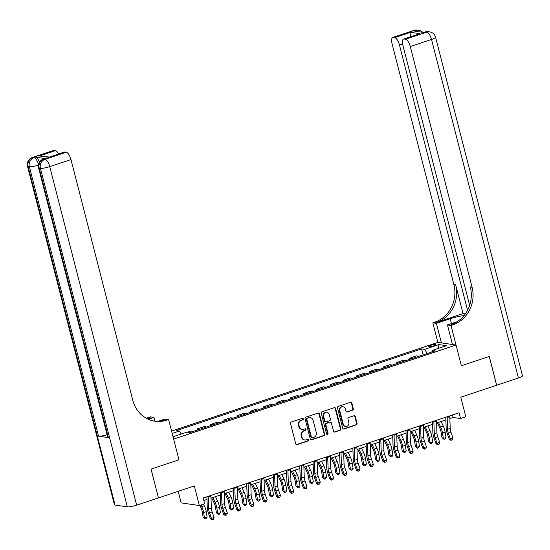 <?xml version="1.0" encoding="UTF-8"?>
<svg xmlns="http://www.w3.org/2000/svg" width="550" height="550" viewBox="0 0 550 550"><rect width="100%" height="100%" fill="white"/><g stroke="black" fill="none" stroke-linecap="round" stroke-linejoin="round"><path stroke-width="0.82" d="M303.284 418.873A0.832 0.756 98.2 0 0 302.349 418.33L291.28 422.015A1.182 1.079 98.2 0 0 290.524 423.493L295.749 443.836A1.182 1.079 98.2 0 0 297.082 444.62L308.158 440.935A0.832 0.756 98.2 0 0 308.069 439.319A0.832 0.756 98.2 0 0 307.746 439.354L306.316 439.828A3.788 3.451 98.2 0 1 302.053 437.319L301.62 435.627A3.788 3.451 98.2 0 1 304.026 430.897L305.456 430.423A0.832 0.756 98.2 0 0 305.374 428.808A0.832 0.756 98.2 0 0 305.051 428.842L303.614 429.316A3.788 3.451 98.2 0 1 299.351 426.814L298.918 425.116A3.788 3.451 98.2 0 1 301.324 420.386L302.754 419.911A0.832 0.756 98.2 0 0 303.284 418.873M302.143 429.454L301.654 429.378A3.788 3.451 98.2 0 1 298.863 426.738L298.43 425.047A3.788 3.451 98.2 0 1 300.836 420.317L302.266 419.842A0.832 0.756 98.2 0 0 302.424 418.309M296.381 444.592A1.182 1.079 98.2 0 0 296.594 444.551L307.663 440.859A0.832 0.756 98.2 0 0 307.821 439.333M304.844 439.959L304.349 439.89A3.788 3.451 98.2 0 1 301.558 437.25L301.125 435.552A3.788 3.451 98.2 0 1 303.531 430.829L304.968 430.348A0.832 0.756 98.2 0 0 305.119 428.821M430.588 345.4A3.864 0.66 -14.4 0 0 428.422 346.589A3.864 0.66 -14.4 0 0 433.737 345.861A3.864 0.66 -14.4 0 0 435.902 344.671A3.864 0.66 -14.4 0 0 430.588 345.4M352.571 410.252A1.182 1.079 98.2 0 0 353.32 408.774L351.856 403.067A1.182 1.079 98.2 0 0 350.522 402.284L338.222 406.381A1.182 1.079 98.2 0 0 337.473 407.859L342.698 428.203A1.182 1.079 98.2 0 0 344.032 428.986L356.324 424.889A1.182 1.079 98.2 0 0 357.081 423.411L355.307 416.515A1.182 1.079 98.2 0 0 353.973 415.731L348.714 417.484A1.182 1.079 98.2 0 0 347.957 418.962L348.837 422.379A3.169 2.888 98.2 0 1 345.599 426.442A3.169 2.888 98.2 0 1 343.262 424.236L339.824 410.843A3.169 2.888 98.2 0 1 343.069 406.78A3.169 2.888 98.2 0 1 345.4 408.987L345.971 411.221A1.182 1.079 98.2 0 0 347.304 412.005L352.076 410.176A1.182 1.079 98.2 0 0 352.825 408.705L351.361 402.992A1.182 1.079 98.2 0 0 350.728 402.236M158.483 497.894L194.315 485.959L199.341 505.533L204.648 503.766L203.17 498.004L459.03 412.782L460.508 418.536L465.816 416.769L460.79 397.196L496.623 385.261L489.225 356.476L461.361 365.757L456.039 345.029L173.642 439.099L178.963 459.821L168.609 419.526L166.705 420.159A30.168 27.493 -81.8 0 1 154.983 421.224A30.168 27.493 -81.8 0 1 132.77 400.214L70.977 159.555L49.748 166.629L136.668 505.161L158.428 497.908L151.037 469.123L178.963 459.821L151.092 469.109L158.421 497.888M319.447 413.861A1.182 1.079 98.2 0 0 318.113 413.078L305.814 417.175A1.182 1.079 98.2 0 0 305.064 418.653L310.289 438.996A1.182 1.079 98.2 0 0 311.623 439.78L323.916 435.683A1.182 1.079 98.2 0 0 324.672 434.204L319.447 413.861L318.952 413.793A1.182 1.079 98.2 0 0 318.319 413.029M322.018 411.778L334.317 407.681A1.182 1.079 98.2 0 1 335.651 408.464L340.876 428.808A1.182 1.079 98.2 0 1 340.12 430.286L334.861 432.039A1.182 1.079 98.2 0 1 333.527 431.255L331.409 423.005A1.182 1.079 98.2 0 0 330.076 422.221L326.583 423.383A1.182 1.079 98.2 0 0 325.834 424.861L328.041 433.448A0.832 0.756 98.2 0 1 327.188 434.514A0.832 0.756 98.2 0 1 326.576 433.936L321.269 413.256A1.182 1.079 98.2 0 1 322.018 411.778M171.579 431.09L437.855 342.396L456.039 345.029M173.037 436.762L186.911 432.142L189.881 432.568L435.126 350.879L432.149 350.453L431.881 351.966M172.184 433.428L179.341 431.042L181.259 434.019M423.143 354.874L421.609 348.92L176.371 430.609L179.341 431.042M421.609 348.92L424.586 349.353L438.914 344.582L446.483 345.675L432.149 350.453M178.186 491.329L181.156 502.899L199.341 505.533M449.873 418.557L453.138 417.471L460.508 418.536M203.816 500.521L206.986 499.462M211.008 498.121L220.254 495.041M224.276 493.701L233.53 490.621M237.545 489.28L246.799 486.2M250.814 484.859L260.067 481.779M264.089 480.439L273.336 477.359M277.358 476.025L286.612 472.938M290.627 471.604L299.881 468.518M303.896 467.184L313.149 464.097M317.171 462.763L326.418 459.676M330.44 458.342L339.694 455.256M343.709 453.922L352.962 450.835M356.984 449.501L366.231 446.414M370.253 445.081L379.507 441.994M383.522 440.66L392.776 437.573M396.791 436.239L406.044 433.152M410.066 431.819L419.313 428.739M423.335 427.398L432.589 424.318M436.604 422.978L445.857 419.897M452.492 414.961L453.138 417.471M193.414 431.393L190.884 431.028L187.351 432.204M197.539 430.018L197.251 428.904L199.788 429.275M206.683 426.972L204.153 426.607L197.251 428.904M210.808 425.604L210.519 424.483L213.056 424.854M219.959 422.551L217.422 422.187L210.519 424.483M224.077 421.183L223.795 420.062L226.325 420.434M233.228 418.131L230.691 417.766L223.795 420.062M237.353 416.763L237.064 415.642L239.594 416.013M246.496 413.71L243.966 413.346L237.064 415.642M250.621 412.342L250.333 411.221L252.869 411.592M259.765 409.289L257.235 408.925L250.333 411.221M263.89 407.921L263.608 406.801L266.138 407.172M273.041 404.869L270.504 404.504L263.608 406.801M277.159 403.501L276.877 402.38L279.407 402.751M286.309 400.448L283.779 400.084L276.877 402.38M290.434 399.08L290.146 397.959L292.683 398.331M299.578 396.034L297.048 395.663L290.146 397.959M303.703 394.659L303.414 393.539L305.951 393.91M312.854 391.614L310.317 391.243L303.414 393.539M316.972 390.239L316.69 389.118L319.22 389.489M326.123 387.193L323.586 386.822L316.69 389.118M330.248 385.818L329.959 384.704L332.489 385.069M339.391 382.772L336.861 382.401L329.959 384.704M343.516 381.397L343.228 380.284L345.764 380.648M352.66 378.352L350.13 377.981L343.228 380.284M356.785 376.977L356.496 375.863L359.033 376.228M365.936 373.931L363.399 373.56L356.496 375.863M370.054 372.556L369.772 371.442L372.302 371.807M379.204 369.511L376.668 369.139L369.772 371.442M383.329 368.136L383.041 367.022L385.571 367.386M392.473 365.09L389.943 364.719L383.041 367.022M396.598 363.715L396.309 362.601L398.846 362.966M405.742 360.669L403.212 360.298L396.309 362.601M409.867 359.294L409.585 358.181L412.115 358.545M419.018 356.249L416.481 355.877L409.585 358.181M427.254 353.506L424.586 349.353M438.914 344.582L438.247 348.418M310.922 439.752A1.182 1.079 98.2 0 0 311.128 439.704L323.428 435.614A1.182 1.079 98.2 0 0 324.177 434.136L318.952 413.793M307.368 418.371A0.832 0.756 98.2 0 0 306.845 419.409L311.431 437.264A0.832 0.756 98.2 0 0 312.359 437.814L313.871 437.312A3.788 3.451 98.2 0 0 316.278 432.582L313.143 420.379A3.788 3.451 98.2 0 0 308.88 417.869L306.879 418.303A0.832 0.756 98.2 0 0 306.35 419.341L306.845 419.409M312.036 437.841L311.548 437.772A0.832 0.756 98.2 0 1 310.936 437.195L306.35 419.341M310.351 417.739L309.863 417.663A3.788 3.451 98.2 0 0 308.385 417.801L308.88 417.869M306.879 418.303L308.385 417.801M334.159 432.011A1.182 1.079 98.2 0 0 334.366 431.97L339.632 430.217A1.182 1.079 98.2 0 0 340.381 428.739L335.156 408.396A1.182 1.079 98.2 0 0 334.524 407.632M330.536 422.18L330.041 422.111A1.182 1.079 98.2 0 0 329.587 422.152L326.095 423.314A1.182 1.079 98.2 0 0 325.339 424.793L327.546 433.379L328.041 433.448M326.947 434.431A0.832 0.756 98.2 0 0 327.546 433.379M329.209 414.446A3.169 2.888 98.2 0 0 326.879 412.239A3.169 2.888 98.2 0 0 323.634 416.302L324.844 421.018A1.182 1.079 98.2 0 0 326.178 421.802L329.67 420.64A1.182 1.079 98.2 0 0 330.419 419.162L329.209 414.446M326.879 412.239L326.384 412.163A3.169 2.888 98.2 0 0 323.146 416.226L323.634 416.302M325.717 421.843L325.229 421.774A1.182 1.079 98.2 0 1 324.356 420.949L323.146 416.226M346.603 411.978A1.182 1.079 98.2 0 0 346.816 411.929L352.076 410.176M343.069 406.78L342.574 406.711A3.169 2.888 98.2 0 0 339.336 410.774L339.824 410.843M345.599 426.442L345.104 426.374A3.169 2.888 98.2 0 1 342.774 424.167L339.336 410.774M343.331 428.959A1.182 1.079 98.2 0 0 343.537 428.911L355.836 424.813A1.182 1.079 98.2 0 0 356.586 423.342L354.819 416.446A1.182 1.079 98.2 0 0 354.186 415.683M199.877 505.354L201.004 507.767A6.036 2.255 71.6 0 1 202.235 511.754L203.108 517.165L204.476 517.976L203.596 512.566A9.047 3.389 -108.4 0 0 201.747 506.591L200.998 504.982M205.095 518.904L204.476 517.976L207.13 517.089L206.154 518.554L205.095 518.904L203.108 517.165M207.13 517.089L206.25 511.679A9.047 3.389 -108.4 0 0 204.401 505.711L203.651 504.096M210.87 495.447A4.221 1.581 71.6 0 1 210.939 496.237L211.344 508.001A6.036 2.255 -108.4 0 0 212.135 511.919L214.081 517.488L211.427 518.368L212.431 519.723L212.018 519.908L213.489 519.372L212.431 519.723M208.209 496.327A4.221 1.581 71.6 0 1 208.285 497.124L208.691 508.888A6.036 2.255 -108.4 0 0 209.481 512.806L211.427 518.368L210.396 518.836L208.45 513.267A9.047 3.389 71.6 0 1 207.261 507.389L206.896 496.767M210.396 518.836L212.018 519.908M213.489 519.372L214.081 517.488M211.729 497.881L214.273 503.346A6.036 2.255 71.6 0 1 215.504 507.334L216.384 512.744L217.745 513.556L216.872 508.145A9.047 3.389 -108.4 0 0 215.016 502.171L212.85 497.509M218.364 514.484L217.745 513.556L220.399 512.669L219.423 514.133L218.364 514.484L216.384 512.744M220.399 512.669L219.526 507.258A9.047 3.389 -108.4 0 0 217.669 501.291L215.504 496.623M224.998 493.46L227.542 498.933A6.036 2.255 71.6 0 1 228.779 502.913L229.653 508.324L231.014 509.135L230.141 503.724A9.047 3.389 -108.4 0 0 228.291 497.75L226.119 493.089M231.633 510.063L231.014 509.135L233.667 508.248L232.698 509.712L231.633 510.063L229.653 508.324M233.667 508.248L232.794 502.844A9.047 3.389 -108.4 0 0 230.945 496.87L228.772 492.202M238.274 489.039L240.817 494.512A6.036 2.255 71.6 0 1 242.048 498.493L242.921 503.903L244.282 504.714L243.409 499.304A9.047 3.389 -108.4 0 0 241.56 493.329L239.387 488.668M244.908 505.643L244.282 504.714L246.936 503.834L245.967 505.292L244.908 505.643L242.921 503.903M246.936 503.834L246.063 498.424A9.047 3.389 -108.4 0 0 244.214 492.449L242.041 487.781M224.139 491.026A4.221 1.581 71.6 0 1 224.208 491.817L224.613 503.58A6.036 2.255 -108.4 0 0 225.411 507.499L227.349 513.067L224.696 513.947L225.699 515.302L225.287 515.487L226.765 514.951L225.699 515.302M221.485 491.906A4.221 1.581 71.6 0 1 221.554 492.704L221.959 504.467A6.036 2.255 -108.4 0 0 222.757 508.386L224.696 513.947L223.664 514.415L221.719 508.846A9.047 3.389 71.6 0 1 220.529 502.968L220.165 492.346M223.664 514.415L225.287 515.487M226.765 514.951L227.349 513.067M237.407 486.606A4.221 1.581 71.6 0 1 237.483 487.396L237.882 499.159A6.036 2.255 -108.4 0 0 238.679 503.078L240.625 508.647L237.971 509.527L238.968 510.881L238.556 511.067L240.034 510.531L238.968 510.881M234.754 487.486A4.221 1.581 71.6 0 1 234.829 488.283L235.228 500.046A6.036 2.255 -108.4 0 0 236.026 503.965L237.971 509.527L236.933 509.994L234.994 504.426A9.047 3.389 71.6 0 1 233.798 498.547L233.434 487.926M236.933 509.994L238.556 511.067M240.034 510.531L240.625 508.647M250.676 482.185A4.221 1.581 71.6 0 1 250.752 482.976L251.157 494.739A6.036 2.255 -108.4 0 0 251.948 498.658L253.894 504.226L251.24 505.106L252.244 506.461L251.831 506.646L253.303 506.11L252.244 506.461M248.022 483.065A4.221 1.581 71.6 0 1 248.098 483.862L248.504 495.626A6.036 2.255 -108.4 0 0 249.294 499.544L251.24 505.106L250.209 505.574L248.263 500.005A9.047 3.389 71.6 0 1 247.067 494.127L246.702 483.505M250.209 505.574L251.831 506.646M253.303 506.11L253.894 504.226M251.542 484.619L254.086 490.091A6.036 2.255 71.6 0 1 255.317 494.072L256.197 499.482L257.558 500.294L256.678 494.883A9.047 3.389 -108.4 0 0 254.829 488.909L252.663 484.248M258.177 501.222L257.558 500.294L260.212 499.414L259.236 500.871L258.177 501.222L256.197 499.482M260.212 499.414L259.332 494.003A9.047 3.389 -108.4 0 0 257.482 488.029L255.317 483.361M263.952 477.764A4.221 1.581 71.6 0 1 264.021 478.555L264.426 490.318A6.036 2.255 -108.4 0 0 265.224 494.237L267.163 499.806L264.509 500.686L265.512 502.04L265.1 502.226L266.571 501.689L265.512 502.04M261.298 478.644A4.221 1.581 71.6 0 1 261.367 479.442L261.772 491.205A6.036 2.255 -108.4 0 0 262.57 495.124L264.509 500.686L263.478 501.153L261.532 495.591A9.047 3.389 71.6 0 1 260.343 489.706L259.978 479.084M263.478 501.153L265.1 502.226M266.571 501.689L267.163 499.806M45.389 158.586L43.794 159.115A7.239 2.709 -108.4 0 0 43.278 159.156L44.873 158.627A7.239 2.709 71.6 0 1 45.389 158.586L35.557 157.162A7.239 2.709 71.6 0 1 39.49 162.092M154.956 421.163L153.993 417.402L148.321 419.293M153.993 417.402L150.432 416.886L148.521 417.526A30.168 27.493 -81.8 0 1 146.142 418.192M147.256 418.791L150.287 417.78A30.168 27.493 -81.8 0 1 146.974 418.646M168.609 419.526L165.048 419.004L158.551 421.169M136.668 505.161A7.239 1.238 165.6 0 1 127.346 506.853L40.425 168.328L39.201 168.149A7.239 6.6 98.2 0 1 43.794 159.115L45.024 159.294L66.254 152.219L64.811 152.013A7.239 2.709 71.6 0 0 64.295 152.054L48.881 157.314L39.497 155.953L55.419 150.652L53.969 150.439L32.739 157.513L35.557 157.162M55.419 150.652A7.239 2.709 71.6 0 1 58.596 153.952M107.085 434.72A7.239 1.238 165.6 0 1 98.553 436.164L29.37 166.719L28.139 166.547A7.239 6.6 98.2 0 1 32.739 157.513A7.239 2.709 -108.4 0 0 32.223 157.554L53.46 150.48A7.239 2.709 71.6 0 1 53.969 150.439M127.346 506.853L115.06 505.072A7.239 1.238 165.6 0 1 114.421 504.756L27.5 166.224A7.239 1.238 -14.4 0 0 28.139 166.547L115.06 505.072M98.553 436.164L108.377 437.587A7.239 1.238 165.6 0 1 107.738 437.271L38.555 167.826A7.239 1.238 -14.4 0 0 39.201 168.149L108.377 437.587M66.254 152.219A7.239 2.709 71.6 0 1 70.977 159.555M166.705 420.159L164.931 419.904A30.168 27.493 -81.8 0 1 154.103 421.08M39.497 155.953L49.301 157.046M413.992 30.388A7.239 7.239 0 0 1 417.319 30.092A7.239 6.6 98.2 0 0 414.507 30.346L393.277 37.421A7.239 2.709 -108.4 0 0 392.762 37.462L413.992 30.388A7.239 2.709 71.6 0 1 414.507 30.346L415.738 30.525L414.143 31.054L423.974 32.477L426.793 32.127A7.239 2.709 71.6 0 1 431.516 39.462L410.286 46.537A7.239 2.709 -108.4 0 0 405.563 39.201L426.793 32.127A7.239 6.6 -81.8 0 1 429.605 31.872A7.239 7.239 0 0 1 435.579 37.235A7.239 1.238 -14.4 0 1 431.516 39.462L518.437 377.994L496.671 385.241L489.28 356.455L461.361 365.757L451.014 325.456L452.925 324.816A30.168 27.493 98.2 0 0 472.072 287.189L410.286 46.537M464.001 315.618A13.578 2.324 -14.4 0 0 450.196 318.739L436.391 323.338L432.829 322.822L434.741 322.183A30.168 27.493 98.2 0 0 453.888 284.556L392.102 43.904A7.239 2.709 -108.4 0 1 392.762 37.462M452.478 344.513L447.453 324.94L457.126 321.716M447.453 324.94L451.014 325.456M463.052 313.596L436.507 322.438A30.168 27.493 98.2 0 0 455.661 284.811L463.052 313.596L465.3 313.926M410.905 37.207C410.032 34.609 409.949 32.979 410.651 32.326L420.035 33.688L404.112 38.988L405.563 39.201M404.112 38.988A7.239 2.709 -108.4 0 0 403.597 39.029A7.239 2.709 -108.4 0 0 402.937 45.471L469.652 305.319M435.579 37.235L522.5 375.767A7.239 1.238 165.6 0 1 518.437 377.994M441.416 342.911L436.391 323.338M437.855 342.396L432.829 322.822M467.562 310.255L399.444 44.963A7.239 2.709 -108.4 0 0 394.728 37.627L410.651 32.326M393.277 37.421L394.728 37.627M452.925 324.816L451.151 324.562A30.168 27.493 98.2 0 0 470.305 286.935L472.072 287.189M420.035 33.688L403.597 39.029M264.811 480.198L267.355 485.671A6.036 2.255 71.6 0 1 268.593 489.651L269.466 495.062L270.827 495.873L269.954 490.462A9.047 3.389 -108.4 0 0 268.097 484.488L265.932 479.827M271.446 496.801L270.827 495.873L273.481 494.993L272.511 496.451L271.446 496.801L269.466 495.062M273.481 494.993L272.607 489.582A9.047 3.389 -108.4 0 0 270.758 483.608L268.586 478.94M277.221 473.344A4.221 1.581 71.6 0 1 277.296 474.134L277.695 485.897A6.036 2.255 -108.4 0 0 278.493 489.816L280.431 495.385L277.778 496.265L278.781 497.619L278.369 497.805L279.847 497.269L278.781 497.619M274.567 474.224A4.221 1.581 71.6 0 1 274.636 475.021L275.041 486.784A6.036 2.255 -108.4 0 0 275.839 490.703L277.778 496.265L276.746 496.732L274.801 491.171A9.047 3.389 71.6 0 1 273.611 485.286L273.247 474.664M276.746 496.732L278.369 497.805M279.847 497.269L280.431 495.385M278.08 475.777L280.624 481.25A6.036 2.255 71.6 0 1 281.861 485.231L282.734 490.641L284.096 491.453L283.222 486.042A9.047 3.389 -108.4 0 0 281.373 480.067L279.201 475.406M284.714 492.381L284.096 491.453L286.749 490.572L285.78 492.03L284.714 492.381L282.734 490.641M286.749 490.572L285.876 485.162A9.047 3.389 -108.4 0 0 284.027 479.188L281.854 474.526M290.489 468.923A4.221 1.581 71.6 0 1 290.565 469.721L290.964 481.477A6.036 2.255 -108.4 0 0 291.761 485.396L293.707 490.964L291.053 491.844L292.057 493.199L291.637 493.384L293.116 492.848L292.057 493.199M287.836 469.803A4.221 1.581 71.6 0 1 287.911 470.601L288.31 482.364A6.036 2.255 -108.4 0 0 289.107 486.283L291.053 491.844L290.015 492.312L288.076 486.75A9.047 3.389 71.6 0 1 286.88 480.865L286.516 470.243M290.015 492.312L291.637 493.384M293.116 492.848L293.707 490.964M291.356 471.357L293.899 476.829A6.036 2.255 71.6 0 1 295.13 480.81L296.003 486.221L297.364 487.032L296.491 481.621A9.047 3.389 -108.4 0 0 294.642 475.647L292.476 470.986M297.99 487.96L297.364 487.032L300.025 486.152L299.049 487.609L297.99 487.96L296.003 486.221M300.025 486.152L299.145 480.741A9.047 3.389 -108.4 0 0 297.296 474.767L295.13 470.106M303.758 464.502A4.221 1.581 71.6 0 1 303.834 465.3L304.239 477.056A6.036 2.255 -108.4 0 0 305.03 480.975L306.976 486.544L304.322 487.424L305.326 488.778L304.913 488.964L306.384 488.428L305.326 488.778M301.104 465.382A4.221 1.581 71.6 0 1 301.18 466.18L301.586 477.943A6.036 2.255 -108.4 0 0 302.376 481.862L304.322 487.424L303.291 487.891L301.345 482.329A9.047 3.389 71.6 0 1 300.156 476.451L299.784 465.822M303.291 487.891L304.913 488.964M306.384 488.428L306.976 486.544M304.624 466.936L307.168 472.409A6.036 2.255 71.6 0 1 308.399 476.389L309.279 481.8L310.64 482.611L309.76 477.201A9.047 3.389 -108.4 0 0 307.911 471.226L305.745 466.565M311.259 483.539L310.64 482.611L313.294 481.731L312.317 483.189L311.259 483.539L309.279 481.8M313.294 481.731L312.421 476.321A9.047 3.389 -108.4 0 0 310.564 470.346L308.399 465.685M317.034 460.082A4.221 1.581 71.6 0 1 317.103 460.879L317.508 472.636A6.036 2.255 -108.4 0 0 318.306 476.554L320.244 482.123L317.591 483.003L318.594 484.357L318.182 484.543L319.66 484.007L318.594 484.357M314.38 460.962A4.221 1.581 71.6 0 1 314.449 461.759L314.854 473.522A6.036 2.255 -108.4 0 0 315.652 477.441L317.591 483.003L316.559 483.471L314.614 477.909A9.047 3.389 71.6 0 1 313.424 472.031L313.06 461.402M316.559 483.471L318.182 484.543M319.66 484.007L320.244 482.123M317.893 462.516L320.437 467.988A6.036 2.255 71.6 0 1 321.674 471.969L322.548 477.379L323.909 478.191L323.036 472.78A9.047 3.389 -108.4 0 0 321.186 466.806L319.014 462.144M324.528 479.126L323.909 478.191L326.562 477.311L325.593 478.768L324.528 479.126L322.548 477.379M326.562 477.311L325.689 471.9A9.047 3.389 -108.4 0 0 323.84 465.926L321.668 461.264M330.303 455.661A4.221 1.581 71.6 0 1 330.378 456.459L330.777 468.215A6.036 2.255 -108.4 0 0 331.574 472.134L333.52 477.703L330.866 478.582L331.863 479.937L331.451 480.129L332.929 479.586L331.863 479.937M327.649 456.541A4.221 1.581 71.6 0 1 327.724 457.339L328.123 469.102A6.036 2.255 -108.4 0 0 328.921 473.021L330.866 478.582L329.828 479.05L327.889 473.488A9.047 3.389 71.6 0 1 326.693 467.61L326.329 456.981M329.828 479.05L331.451 480.129M332.929 479.586L333.52 477.703M331.162 458.095L333.706 463.567A6.036 2.255 71.6 0 1 334.943 467.548L335.816 472.959L337.178 473.77L336.304 468.359A9.047 3.389 -108.4 0 0 334.455 462.385L332.282 457.724M337.803 474.705L337.178 473.77L339.831 472.89L338.862 474.348L337.803 474.705L335.816 472.959M339.831 472.89L338.958 467.479A9.047 3.389 -108.4 0 0 337.109 461.505L334.936 456.844M343.571 451.241A4.221 1.581 71.6 0 1 343.647 452.038L344.053 463.794A6.036 2.255 -108.4 0 0 344.843 467.713L346.789 473.282L344.135 474.162L345.139 475.516L344.726 475.709L346.197 475.166L345.139 475.516M340.918 452.121A4.221 1.581 71.6 0 1 340.993 452.918L341.399 464.681A6.036 2.255 -108.4 0 0 342.189 468.6L344.135 474.162L343.097 474.629L341.158 469.067A9.047 3.389 71.6 0 1 339.962 463.189L339.597 452.561M343.097 474.629L344.726 475.709M346.197 475.166L346.789 473.282M344.438 453.681L346.981 459.147A6.036 2.255 71.6 0 1 348.212 463.127L349.085 468.538L350.453 469.349L349.573 463.939A9.047 3.389 -108.4 0 0 347.724 457.964L345.558 453.303M351.072 470.284L350.453 469.349L353.107 468.469L352.131 469.927L351.072 470.284L349.085 468.538M353.107 468.469L352.227 463.059A9.047 3.389 -108.4 0 0 350.377 457.084L348.212 452.423M356.847 446.82A4.221 1.581 71.6 0 1 356.916 447.618L357.321 459.374A6.036 2.255 -108.4 0 0 358.119 463.293L360.058 468.861L357.404 469.741L358.408 471.096L357.995 471.288L359.466 470.745L358.408 471.096M354.186 447.7A4.221 1.581 71.6 0 1 354.262 448.498L354.668 460.261A6.036 2.255 -108.4 0 0 355.458 464.179L357.404 469.741L356.373 470.209L354.427 464.647A9.047 3.389 71.6 0 1 353.237 458.769L352.873 448.14M356.373 470.209L357.995 471.288M359.466 470.745L360.058 468.861M357.706 449.261L360.25 454.726A6.036 2.255 71.6 0 1 361.481 458.707L362.361 464.118L363.722 464.929L362.849 459.518A9.047 3.389 -108.4 0 0 360.993 453.544L358.827 448.882M364.341 465.864L363.722 464.929L366.376 464.049L365.406 465.506L364.341 465.864L362.361 464.118M366.376 464.049L365.502 458.638A9.047 3.389 -108.4 0 0 363.646 452.664L361.481 448.002M370.116 442.399A4.221 1.581 71.6 0 1 370.184 443.197L370.59 454.953A6.036 2.255 -108.4 0 0 371.388 458.872L373.326 464.441L370.672 465.321L371.676 466.675L371.264 466.868L372.742 466.324L371.676 466.675M367.462 443.286A4.221 1.581 71.6 0 1 367.531 444.077L367.936 455.84A6.036 2.255 -108.4 0 0 368.734 459.759L370.672 465.321L369.641 465.788L367.696 460.226A9.047 3.389 71.6 0 1 366.506 454.348L366.142 443.719M369.641 465.788L371.264 466.868M372.742 466.324L373.326 464.441M370.975 444.84L373.519 450.306A6.036 2.255 71.6 0 1 374.756 454.286L375.629 459.697L376.991 460.508L376.118 455.098A9.047 3.389 -108.4 0 0 374.268 449.123L372.096 444.462M377.609 461.443L376.991 460.508L379.644 459.628L378.675 461.086L377.609 461.443L375.629 459.697M379.644 459.628L378.771 454.217A9.047 3.389 -108.4 0 0 376.922 448.243L374.749 443.582M383.384 437.979A4.221 1.581 71.6 0 1 383.46 438.776L383.859 450.533A6.036 2.255 -108.4 0 0 384.656 454.451L386.602 460.02L383.948 460.9L384.945 462.261L384.533 462.447L386.011 461.904L384.945 462.261M380.731 438.866A4.221 1.581 71.6 0 1 380.806 439.656L381.205 451.419A6.036 2.255 -108.4 0 0 382.002 455.338L383.948 460.9L382.91 461.368L380.971 455.806A9.047 3.389 71.6 0 1 379.775 449.928L379.411 439.299M382.91 461.368L384.533 462.447M386.011 461.904L386.602 460.02M384.251 440.419L386.794 445.885A6.036 2.255 71.6 0 1 388.025 449.866L388.898 455.276L390.259 456.087L389.386 450.677A9.047 3.389 -108.4 0 0 387.537 444.709L385.364 440.041M390.885 457.022L390.259 456.087L392.913 455.207L391.944 456.665L390.885 457.022L388.898 455.276M392.913 455.207L392.04 449.797A9.047 3.389 -108.4 0 0 390.191 443.822L388.025 439.161M396.653 433.558A4.221 1.581 71.6 0 1 396.729 434.356L397.134 446.112A6.036 2.255 -108.4 0 0 397.925 450.031L399.871 455.599L397.217 456.486L398.221 457.841L397.808 458.026L399.279 457.483L398.221 457.841M393.999 434.445A4.221 1.581 71.6 0 1 394.075 435.236L394.481 446.999A6.036 2.255 -108.4 0 0 395.271 450.918L397.217 456.486L396.186 456.947L394.24 451.385A9.047 3.389 71.6 0 1 393.044 445.507L392.679 434.878M396.186 456.947L397.808 458.026M399.279 457.483L399.871 455.599M397.519 435.999L400.063 441.464A6.036 2.255 71.6 0 1 401.294 445.445L402.174 450.856L403.535 451.667L402.655 446.256A9.047 3.389 -108.4 0 0 400.806 440.289L398.64 435.621M404.154 452.602L403.535 451.667L406.189 450.787L405.212 452.244L404.154 452.602L402.174 450.856M406.189 450.787L405.309 445.376A9.047 3.389 -108.4 0 0 403.459 439.402L401.294 434.741M409.929 429.138A4.221 1.581 71.6 0 1 409.998 429.935L410.403 441.691A6.036 2.255 -108.4 0 0 411.201 445.61L413.139 451.179L410.486 452.066L411.489 453.42L411.077 453.606L412.548 453.062L411.489 453.42M407.275 430.024A4.221 1.581 71.6 0 1 407.344 430.815L407.749 442.578A6.036 2.255 -108.4 0 0 408.547 446.497L410.486 452.066L409.454 452.526L407.509 446.964A9.047 3.389 71.6 0 1 406.319 441.086L405.955 430.464M409.454 452.526L411.077 453.606M412.548 453.062L413.139 451.179M410.788 431.578L413.332 437.044A6.036 2.255 71.6 0 1 414.569 441.024L415.442 446.435L416.804 447.246L415.931 441.842A9.047 3.389 -108.4 0 0 414.081 435.868L411.909 431.2M417.422 448.181L416.804 447.246L419.457 446.366L418.488 447.824L417.422 448.181L415.442 446.435M419.457 446.366L418.584 440.956A9.047 3.389 -108.4 0 0 416.735 434.981L414.562 430.32M423.197 424.717A4.221 1.581 71.6 0 1 423.273 425.514L423.672 437.271A6.036 2.255 -108.4 0 0 424.469 441.189L426.408 446.758L423.754 447.645L424.758 448.999L424.346 449.185L425.824 448.642L424.758 448.999M420.544 425.604A4.221 1.581 71.6 0 1 420.612 426.394L421.018 438.158A6.036 2.255 -108.4 0 0 421.816 442.076L423.754 447.645L422.723 448.106L420.784 442.544A9.047 3.389 71.6 0 1 419.588 436.666L419.224 426.044M422.723 448.106L424.346 449.185M425.824 448.642L426.408 446.758M424.057 427.158L426.601 432.623A6.036 2.255 71.6 0 1 427.838 436.604L428.711 442.014L430.072 442.832L429.199 437.422A9.047 3.389 -108.4 0 0 427.35 431.447L425.178 426.779M430.691 443.761L430.072 442.832L432.726 441.946L431.757 443.403L430.691 443.761L428.711 442.014M432.726 441.946L431.853 436.535A9.047 3.389 -108.4 0 0 430.004 430.561L427.831 425.899M436.466 420.296A4.221 1.581 71.6 0 1 436.542 421.094L436.947 432.85A6.036 2.255 -108.4 0 0 437.738 436.776L439.684 442.337L437.03 443.224L438.034 444.579L437.614 444.764L439.092 444.221L438.034 444.579M433.812 421.183A4.221 1.581 71.6 0 1 433.888 421.974L434.287 433.737A6.036 2.255 -108.4 0 0 435.084 437.656L437.03 443.224L435.992 443.685L434.053 438.123A9.047 3.389 71.6 0 1 432.857 432.245L432.493 421.623M435.992 443.685L437.614 444.764M439.092 444.221L439.684 442.337M437.332 422.737L439.876 428.203A6.036 2.255 71.6 0 1 441.107 432.183L441.98 437.594L443.348 438.412L442.468 433.001A9.047 3.389 -108.4 0 0 440.619 427.027L438.453 422.359M443.967 439.34L443.348 438.412L446.002 437.525L445.026 438.982L443.967 439.34L441.98 437.594M446.002 437.525L445.122 432.114A9.047 3.389 -108.4 0 0 443.272 426.14L441.107 421.479M449.735 415.876A4.221 1.581 71.6 0 1 449.811 416.673L450.216 428.429A6.036 2.255 -108.4 0 0 451.007 432.355L452.953 437.917L450.299 438.804L451.303 440.158L450.89 440.344L452.361 439.801L451.303 440.158M447.081 416.763A4.221 1.581 71.6 0 1 447.157 417.553L447.562 429.316A6.036 2.255 -108.4 0 0 448.353 433.235L450.299 438.804L449.268 439.264L447.322 433.703A9.047 3.389 71.6 0 1 446.132 427.824L445.768 417.203M449.268 439.264L450.89 440.344M452.361 439.801L452.953 437.917M300.836 420.317L301.324 420.386M298.43 425.047L298.918 425.116M298.863 426.738L299.351 426.814M304.968 430.348L305.456 430.423M303.531 430.829L304.026 430.897M301.125 435.552L301.62 435.627M301.558 437.25L302.053 437.319M307.663 440.859L308.158 440.935M296.594 444.551L297.082 444.62M302.266 419.842L302.754 419.911M324.177 434.136L324.672 434.204M323.428 435.614L323.916 435.683M311.128 439.704L311.623 439.78M310.936 437.195L311.431 437.264M335.156 408.396L335.651 408.464M340.381 428.739L340.876 428.808M339.632 430.217L340.12 430.286M334.366 431.97L334.861 432.039M329.587 422.152L330.076 422.221M326.095 423.314L326.583 423.383M325.339 424.793L325.834 424.861M324.356 420.949L324.844 421.018M346.816 411.929L347.304 412.005M342.774 424.167L343.262 424.236M354.819 416.446L355.307 416.515M356.586 423.342L357.081 423.411M355.836 424.813L356.324 424.889M343.537 428.911L344.032 428.986M351.361 402.992L351.856 403.067M352.825 408.705L353.32 408.774M203.596 512.566L206.25 511.679M201.747 506.591L204.401 505.711M211.344 508.001L208.691 508.888M212.135 511.919L209.481 512.806M210.939 496.237L208.285 497.124M216.872 508.145L219.526 507.258M215.016 502.171L217.669 501.291M230.141 503.724L232.794 502.844M228.291 497.75L230.945 496.87M243.409 499.304L246.063 498.424M241.56 493.329L244.214 492.449M224.613 503.58L221.959 504.467M225.411 507.499L222.757 508.386M224.208 491.817L221.554 492.704M237.882 499.159L235.228 500.046M238.679 503.078L236.026 503.965M237.483 487.396L234.829 488.283M251.157 494.739L248.504 495.626M251.948 498.658L249.294 499.544M250.752 482.976L248.098 483.862M256.678 494.883L259.332 494.003M254.829 488.909L257.482 488.029M264.426 490.318L261.772 491.205M265.224 494.237L262.57 495.124M264.021 478.555L261.367 479.442M150.287 417.78L148.521 417.526M64.811 152.013L48.881 157.314M38.514 164.395A7.239 2.709 -108.4 0 0 33.969 157.692A7.239 6.6 -81.8 0 0 29.37 166.719A7.239 1.238 -14.4 0 0 38.383 165.131M49.748 166.629A7.239 2.709 -108.4 0 0 45.024 159.294A7.239 6.6 -81.8 0 0 40.425 168.328A7.239 1.238 -14.4 0 0 49.748 166.629M436.507 322.438L434.741 322.183M455.661 284.811L453.888 284.556M402.614 43.911L399.444 44.963M425.054 31.989A7.239 2.709 71.6 0 1 425.562 31.948A7.239 6.6 98.2 0 1 428.381 31.694A7.239 7.239 0 0 0 425.054 31.989L423.699 32.443M422.599 32.278A7.239 7.239 0 0 0 418.55 30.271A7.239 6.6 -81.8 0 0 415.738 30.525A7.239 2.709 71.6 0 1 417.312 31.515M451.447 323.606L450.196 318.739M269.954 490.462L272.607 489.582M268.097 484.488L270.758 483.608M277.695 485.897L275.041 486.784M278.493 489.816L275.839 490.703M277.296 474.134L274.636 475.021M283.222 486.042L285.876 485.162M281.373 480.067L284.027 479.188M290.964 481.477L288.31 482.364M291.761 485.396L289.107 486.283M290.565 469.721L287.911 470.601M296.491 481.621L299.145 480.741M294.642 475.647L297.296 474.767M304.239 477.056L301.586 477.943M305.03 480.975L302.376 481.862M303.834 465.3L301.18 466.18M309.76 477.201L312.421 476.321M307.911 471.226L310.564 470.346M317.508 472.636L314.854 473.522M318.306 476.554L315.652 477.441M317.103 460.879L314.449 461.759M323.036 472.78L325.689 471.9M321.186 466.806L323.84 465.926M330.777 468.215L328.123 469.102M331.574 472.134L328.921 473.021M330.378 456.459L327.724 457.339M336.304 468.359L338.958 467.479M334.455 462.385L337.109 461.505M344.053 463.794L341.399 464.681M344.843 467.713L342.189 468.6M343.647 452.038L340.993 452.918M349.573 463.939L352.227 463.059M347.724 457.964L350.377 457.084M357.321 459.374L354.668 460.261M358.119 463.293L355.458 464.179M356.916 447.618L354.262 448.498M362.849 459.518L365.502 458.638M360.993 453.544L363.646 452.664M370.59 454.953L367.936 455.84M371.388 458.872L368.734 459.759M370.184 443.197L367.531 444.077M376.118 455.098L378.771 454.217M374.268 449.123L376.922 448.243M383.859 450.533L381.205 451.419M384.656 454.451L382.002 455.338M383.46 438.776L380.806 439.656M389.386 450.677L392.04 449.797M387.537 444.709L390.191 443.822M397.134 446.112L394.481 446.999M397.925 450.031L395.271 450.918M396.729 434.356L394.075 435.236M402.655 446.256L405.309 445.376M400.806 440.289L403.459 439.402M410.403 441.691L407.749 442.578M411.201 445.61L408.547 446.497M409.998 429.935L407.344 430.815M415.931 441.842L418.584 440.956M414.081 435.868L416.735 434.981M423.672 437.271L421.018 438.158M424.469 441.189L421.816 442.076M423.273 425.514L420.612 426.394M429.199 437.422L431.853 436.535M427.35 431.447L430.004 430.561M436.947 432.85L434.287 433.737M437.738 436.776L435.084 437.656M436.542 421.094L433.888 421.974M442.468 433.001L445.122 432.114M440.619 427.027L443.272 426.14M450.216 428.429L447.562 429.316M451.007 432.355L448.353 433.235M449.811 416.673L447.157 417.553M32.223 157.554A7.239 7.239 0 0 0 27.5 166.224M43.278 159.156A7.239 7.239 0 0 0 38.555 167.826M428.381 31.694L429.605 31.872M417.319 30.092L418.55 30.271"/></g></svg>
